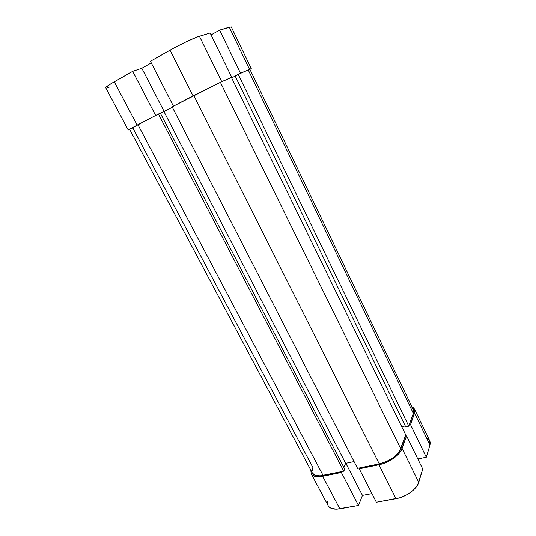<?xml version="1.0" encoding="UTF-8"?>
<svg xmlns="http://www.w3.org/2000/svg" width="536" height="536" viewBox="0 0 536 536"><rect width="100%" height="100%" fill="white"/><g stroke="black" fill="none" stroke-linecap="round" stroke-linejoin="round"><path stroke-width="0.8" d="M155.648 115.448L132.707 71.342L114.262 81.807L137.136 125.109L156.438 115.086L155.648 115.448L132.707 71.342L111.2 83.603L105.967 87.288L105.753 87.81L128.238 130.06L155.648 115.448M221.757 81.68L199.419 36.247L210.139 32.984L231.713 77.231L221.757 81.68L230.393 77.914L231.713 77.231L210.139 32.984L197.04 37.071L186.461 41.654L173.858 48.032L150.435 61.272L173.436 106.162L221.757 81.68L199.419 36.247C194.173 37.775 179.841 44.548 170.013 50.163L150.435 61.272L173.436 106.162L193.067 95.917L170.013 50.163L193.067 95.917L221.757 81.68M107.622 87.669L109.619 87.033M231.257 26.887L219.626 30.09L211.07 34.894L219.626 30.09L229.274 27.148L249.501 69.278L251.27 68.595L240.523 73.291L249.501 69.278L229.274 27.148L231.284 26.921L251.263 68.595M151.279 62.913L141.819 68.266L132.707 71.342L141.819 68.266L164.163 111.528L141.819 68.266L151.279 62.913M174.207 105.813L173.436 106.162L174.207 105.813M239.237 73.961L240.523 73.291L219.626 30.09L240.523 73.291L239.237 73.961M128.238 130.06L137.136 125.109L114.262 81.807C108.46 85.137 105.626 87.134 105.753 87.81M172.15 106.885L357.552 468.337L379.26 463.868L193.811 95.582L172.15 106.885L193.811 95.582L379.26 463.868C390.094 460.947 397.263 455.922 400.781 448.806L220.417 82.383L193.811 95.582L220.417 82.383L400.781 448.806L405.719 434.843L231.431 77.452L220.417 82.383L231.431 77.452L405.719 434.843L399.668 451.071L395.602 455.734L392.801 457.932L386.228 461.617L379.26 463.868L357.552 468.337L172.15 106.885M311.959 471.492L312.897 467.519L132.868 128.024L131.146 128.801M413.403 409.919L413.323 413.343L408.794 426.154L238.245 74.404L235.15 76.012L405.719 426.85L408.794 426.154L405.719 426.85L235.15 76.012L238.245 74.404L408.794 426.154L413.323 413.343L248.235 69.935L238.245 74.404L248.235 69.935L413.323 413.343L413.316 409.718L249.89 69.298L248.235 69.935L249.877 69.291M137.946 124.741L129.672 129.344L137.946 124.741L323.087 475.432L137.946 124.741L158.442 114.041L137.946 124.741M312.421 473.107C313.982 475.68 317.54 476.45 323.087 475.432L343.77 471.178L158.442 114.041L160.324 113.183L344.708 469.054L160.324 113.183L158.442 114.041L343.77 471.178L344.708 469.054L343.77 471.178L320.079 475.854L315.208 475.332L312.428 473.12L129.672 129.344L130.067 129.243M231.646 77.901L235.177 76.065L231.646 77.901M249.662 69.492L248.778 70.035M160.371 113.277L172.344 107.267L163.969 111.629L345.653 463.332L354.075 461.556L345.653 463.332L163.969 111.629L160.371 113.277M401.766 426.736L405.276 425.932L401.766 426.736M412.506 408.613L411.025 407.648M343.844 467.392L345.653 463.332L343.844 467.392M359.247 468.806L376.386 502.252L396.024 498.715L378.918 464.766L359.247 468.806L359.616 467.915L359.247 468.806L376.386 502.252L399.742 497.81L407.119 494.621L410.476 492.47L413.423 490.065L417.638 484.892L422.743 469.054L406.563 435.868L400.921 450.964L399.045 453.49L393.525 458.36L386.429 462.34L382.65 463.774L359.247 468.806M414.562 409.162L414.576 413.048L429.959 445.068L429.798 440.934L414.576 409.182L411.943 406.858L413.678 407.963L414.656 409.363L414.958 411.079L410.522 424.592L426.301 457.208L429.959 445.068L414.576 413.048L410.522 424.592L409.243 424.887L410.522 424.592L426.301 457.208L429.959 445.068L430.267 442.991L429.892 441.148M417.812 458.943L426.301 457.208L417.812 458.943M428.86 439.614L427.219 438.448M327.704 501.683L327.61 503.847M328.186 505.729L329.426 507.264L331.295 508.383L336.601 509.193L358.51 505.475L362.45 495.418L371.971 493.643L362.45 495.418L345.854 463.292L362.45 495.418L358.51 505.475L341.352 472.477L322.665 476.316L316.562 476.725L312.374 475.211L311.195 473.804L310.84 470.132L311.202 473.811C312.877 476.571 316.696 477.409 322.665 476.316L339.844 508.838L358.51 505.475L341.352 472.477L322.665 476.316L339.844 508.838C333.874 509.77 329.988 508.738 328.193 505.736L311.202 473.811M341.747 471.593L341.352 472.477L341.747 471.593M405.256 436.157L406.563 435.868L402.114 448.518L418.743 482.34L422.743 469.054L406.563 435.868L405.256 436.157M418.743 482.34L402.114 448.518C400.097 454.937 388.848 462.876 378.918 464.766L396.024 498.715C405.94 497.086 416.954 489.087 418.743 482.34"/></g></svg>

